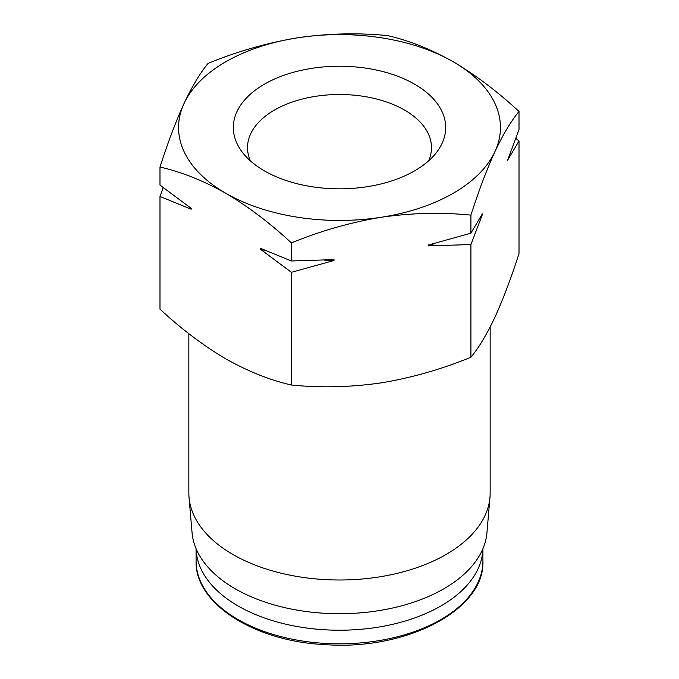 <?xml version="1.0" encoding="UTF-8"?>
<svg xmlns="http://www.w3.org/2000/svg" width="679" height="679" viewBox="0 0 679 679"><rect width="100%" height="100%" fill="white"/><g stroke="black" fill="none" stroke-linecap="round" stroke-linejoin="round"><path stroke-width="1.02" d="M387.599 35.622C408.953 40.468 430.851 49.202 453.3 61.823C475.758 75.14 497.665 91.69 519.011 111.492C511.151 120.921 503.139 134.281 494.957 151.578C486.784 169.529 478.771 190.714 470.912 215.133C441.596 212.171 411.678 212.883 381.157 217.28C350.653 222.339 320.734 230.877 291.401 242.904C270.047 223.094 248.149 206.535 225.7 193.226C203.242 180.614 181.335 171.88 159.989 167.034C167.849 142.615 175.861 121.431 184.043 103.48C192.216 86.199 200.229 72.84 208.088 63.393C237.404 51.366 267.322 42.828 297.843 37.769C328.347 33.39 358.266 32.677 387.599 35.622M297.843 37.769A160.94 92.921 180 0 1 453.3 61.823A160.94 92.921 180 0 1 494.957 151.578A160.94 92.921 180 0 1 381.157 217.28A160.94 92.921 180 0 1 225.7 193.226A160.94 92.921 180 0 1 184.043 103.48A160.94 92.921 180 0 1 297.843 37.769M163.257 187.659L159.989 196.46L159.989 309.149C181.344 328.959 203.25 345.518 225.7 358.818C248.158 371.438 270.055 380.172 291.401 385.018C320.709 387.981 350.627 387.268 381.157 382.871C411.661 377.813 441.579 369.274 470.912 357.247C478.763 347.826 486.775 334.458 494.957 317.169C503.131 299.218 511.151 278.034 519.011 253.615L519.011 140.918L515.743 138.363M414.58 170.87A106.179 61.297 180 0 1 242.573 152.554A106.179 61.297 180 0 1 339.5 66.228A106.179 61.297 180 0 1 436.427 152.554A106.179 61.297 180 0 1 414.58 170.87M490.153 326.998L490.153 493.013A150.653 86.98 180 0 1 489.975 497.308A150.653 86.98 180 0 1 339.5 579.993A150.653 86.98 180 0 1 189.025 497.308A150.653 86.98 180 0 1 188.847 493.013L188.847 333.652M489.975 497.308L486.936 532.709A147.615 85.223 180 0 1 339.5 613.723A147.615 85.223 180 0 1 192.064 532.709L189.025 497.308M482.896 548.734A143.413 82.796 180 0 1 339.5 630.222A143.413 82.796 180 0 1 196.104 548.734M250.466 160.923A91.971 53.098 180 0 1 247.546 148.786A91.971 53.098 180 0 1 339.5 94.508A91.971 53.098 180 0 1 431.454 148.786A91.971 53.098 180 0 1 428.534 160.923M519.011 140.918L507.595 160.261L519.011 129.562L519.011 111.492M470.912 357.247L470.912 244.559L482.319 214.717L482.319 213.86L470.912 233.203L470.912 215.133M291.401 385.018L291.401 272.321L333.992 260.49L333.992 259.624L291.401 260.974L291.401 242.904M470.912 233.203L428.313 245.034L428.313 245.9L470.912 244.559M159.989 196.46L191.172 209.208L191.172 208.351L159.989 185.104L159.989 167.034M291.401 260.974L260.218 248.217L260.218 249.074L291.401 272.321M191.172 209.208A168.188 97.097 180 0 1 189.093 206.883M333.992 260.49A168.188 97.097 180 0 1 324.672 260.159M265.905 250.746A168.188 97.097 180 0 1 260.218 249.074M482.319 214.717A168.188 97.097 180 0 1 481.36 215.599M435.01 243.362A168.188 97.097 180 0 1 428.313 245.9M482.913 548.691L482.913 561.024A143.413 82.796 180 0 1 339.5 643.828A143.413 82.796 180 0 1 196.087 561.024L196.087 548.691M482.913 561.024C485.086 609.589 406.746 650.474 325.895 644.677C254.6 641.587 194.669 603.673 196.087 561.024"/></g></svg>
